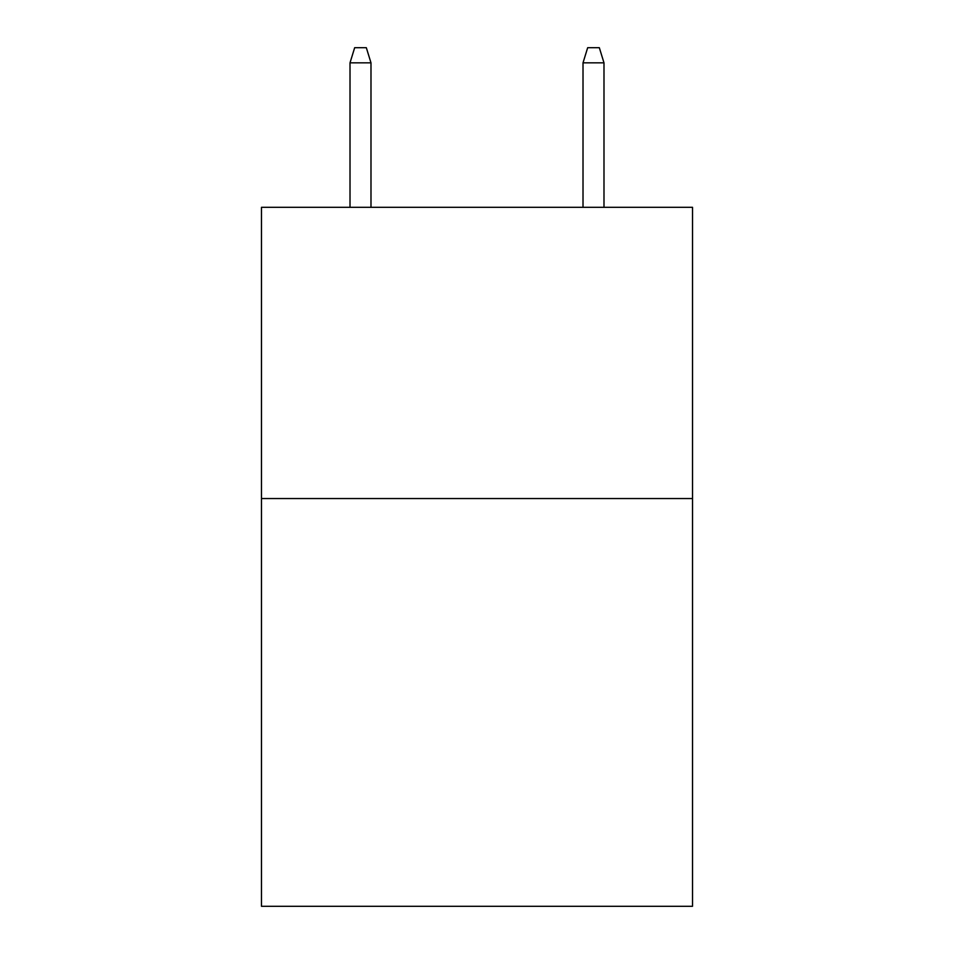 <?xml version="1.0" encoding="UTF-8"?>
<svg xmlns="http://www.w3.org/2000/svg" width="954" height="954" viewBox="0 0 954 954"><rect width="100%" height="100%" fill="white"/><g stroke="black" fill="none" stroke-linecap="round" stroke-linejoin="round"><path stroke-width="1.43" d="M692.521 498.548L692.521 906.3L261.479 906.3L261.479 207.304L692.521 207.304L692.521 498.548L261.479 498.548M370.987 207.304L370.987 62.845L350.011 62.845L350.011 207.304M350.011 62.845L354.673 47.7L366.324 47.7L370.987 62.845M583.013 62.845L587.676 47.7L599.327 47.7L603.989 62.845L583.013 62.845L583.013 207.304M603.989 62.845L603.989 207.304"/></g></svg>

